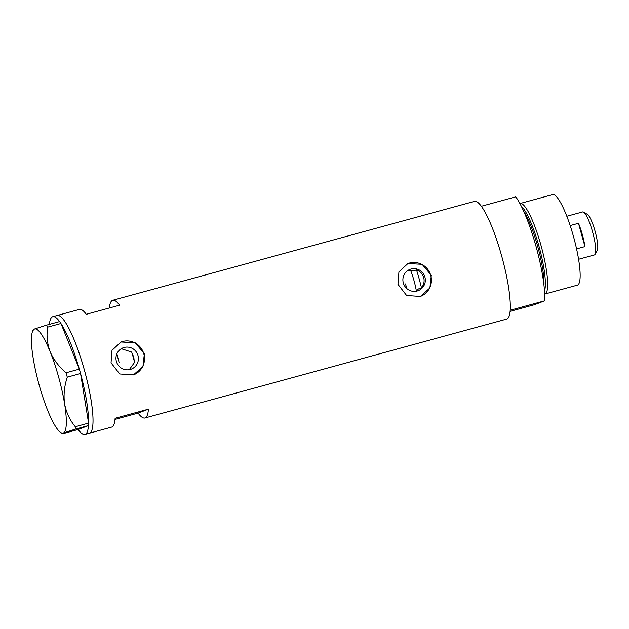 <?xml version="1.0" encoding="UTF-8"?>
<svg xmlns="http://www.w3.org/2000/svg" width="629" height="629" viewBox="0 0 629 629"><rect width="100%" height="100%" fill="white"/><g stroke="black" fill="none" stroke-linecap="round" stroke-linejoin="round"><path stroke-width="0.94" d="M407.899 270.446L413.434 270.989L416.484 269.825C420.156 271.217 422.57 273.78 423.726 277.515C424.654 281.312 423.907 284.748 421.477 287.823L418.419 288.978L415.824 291.29M132.184 353.687L133.812 357.107L134.181 360.881M403.307 282.964A11.416 11.196 69.2 0 0 418.167 290.684A11.416 11.196 69.2 0 0 424.913 277.059A11.416 11.196 69.2 0 0 410.061 269.338A11.416 11.196 69.2 0 0 403.307 282.964M116.381 361.423A11.416 11.196 69.2 0 0 131.241 369.144A11.416 11.196 69.2 0 0 137.987 355.519A11.416 11.196 69.2 0 0 123.135 347.798A11.416 11.196 69.2 0 0 116.381 361.423M129.26 369.695L134.559 362.375A38.723 7.485 74.7 0 0 131.705 352.083L121.279 348.71M111.042 362.831L119.707 373.98L133.482 374.908L142.964 366.416L144.356 353.726L135.18 342.766L120.98 342.003L112.001 350.314L111.042 362.831M133.387 374.939A17.596 17.266 69.2 0 0 133.434 374.923A17.596 17.266 69.2 0 0 143.844 353.915A17.596 17.266 69.2 0 0 121.138 341.948M397.968 284.371L406.633 295.52L420.408 296.448L429.89 287.956L431.282 275.266L422.106 264.306L407.906 263.543L398.928 271.854L397.968 284.371M420.314 296.479A17.596 17.266 69.2 0 0 420.361 296.463A17.596 17.266 69.2 0 0 430.771 275.455A17.596 17.266 69.2 0 0 408.064 263.488M49.377 324.375A61.013 11.802 74.7 0 1 52.569 316.757A61.013 11.802 74.7 0 1 52.781 316.694L57.223 315.475A61.013 11.802 74.7 0 1 84.545 370.67A61.013 11.802 74.7 0 1 89.617 433.114A61.013 11.802 74.7 0 1 89.404 433.177A61.013 11.802 -105.3 0 0 84.388 370.119A61.013 11.802 -105.3 0 0 57.223 315.475L79.427 309.405A61.013 11.802 74.7 0 1 86.267 314.296L119.581 305.183A61.013 11.802 -105.3 0 0 112.74 300.292A61.013 11.802 -105.3 0 0 109.344 307.982M115.013 419.417L138.089 413.111A61.013 11.802 -105.3 0 0 144.922 417.994L506.691 319.076A61.013 11.802 -105.3 0 0 501.675 256.011A61.013 11.802 -105.3 0 0 474.51 201.366L112.74 300.292M144.922 417.994A61.013 11.802 -105.3 0 0 148.42 409.18L115.107 418.293A61.013 11.802 74.7 0 1 111.616 427.107L84.962 434.395A61.013 11.802 74.7 0 1 78.122 429.505L88.469 425.574L75.181 429.206L75.291 426.745C69.819 420.141 66.249 412.482 64.583 403.787C63.403 395.075 64.3 386.198 67.272 377.164L66.053 372.777C58.961 366.786 53.662 359.788 50.163 351.784C47.175 343.764 46.342 335.54 47.662 327.127L46.342 325.209L34.461 329.006L32.944 330.508A53.976 10.434 -105.3 0 0 33.188 358.231A53.976 10.434 -105.3 0 0 47.607 410.234A53.976 10.434 -105.3 0 0 60.856 432.587A53.976 10.434 -105.3 0 0 63.301 433.011L75.181 429.206M116.915 353.742A38.723 7.485 -105.3 0 0 119.14 362.548M138.089 413.111L148.42 409.18M88.461 425.581A61.013 11.802 74.7 0 1 85.174 434.325A61.013 11.802 74.7 0 1 84.962 434.395M46.342 325.209L59.629 321.576L60.51 322.842L60.958 323.495L47.662 327.127M66.053 372.777L79.34 369.144L60.958 323.495M79.34 369.144L80.559 373.524L67.272 377.164M75.291 426.745L88.579 423.113L80.559 373.524M88.579 423.113L88.469 425.574M60.856 432.587L62.373 433.491L63.301 433.011C61.721 433.633 62.224 433.68 64.818 433.145L78.122 429.505M63.301 433.011A53.976 10.434 -105.3 0 0 64.583 403.787A53.976 10.434 -105.3 0 0 50.163 351.784A53.976 10.434 -105.3 0 0 34.461 329.006A53.976 10.434 -105.3 0 0 32.944 330.508M52.781 316.694A61.013 11.802 74.7 0 1 59.613 321.576M60.982 323.558A61.013 11.802 74.7 0 1 79.317 369.074M80.567 373.595A61.013 11.802 74.7 0 1 88.571 423.042M410.619 270.384A23.47 4.537 74.7 0 1 414.024 280.707A23.47 4.537 74.7 0 1 416.367 290.913M406.916 288.656A23.47 4.537 74.7 0 1 405.501 283.946M421.477 287.823A51.625 9.985 -105.3 0 0 419.134 278.765A51.625 9.985 -105.3 0 0 416.484 269.825M544.502 290.92A45.453 8.79 -105.3 0 0 538.943 246.12A45.453 8.79 -105.3 0 0 521.378 206.367M519.924 203.56A46.931 9.073 74.7 0 1 520.136 203.489A46.931 9.073 74.7 0 1 541.034 245.522A46.931 9.073 74.7 0 1 544.895 294.026A46.931 9.073 74.7 0 1 544.675 294.073M520.136 203.489L552.616 194.605A46.931 9.073 74.7 0 1 573.522 236.638A46.931 9.073 74.7 0 1 577.375 285.149L544.895 294.026M536.097 246.599A61.013 11.802 74.7 0 1 544.612 300.843L510.19 310.262A61.013 11.802 74.7 0 0 501.675 256.011A61.013 11.802 74.7 0 0 481.342 206.257L515.764 196.846A61.013 11.802 74.7 0 1 536.097 246.599M510.088 311.386L534.28 304.774L544.612 300.843M583.594 212.138L587.431 214.426A19.012 3.672 74.7 0 1 595.097 231.275A19.012 3.672 74.7 0 1 597.259 250.373L595.12 254.297A22.29 4.309 -105.3 0 0 592.581 231.904A22.29 4.309 -105.3 0 0 583.594 212.138A22.29 4.309 -105.3 0 0 582.658 211.934L566.823 216.266M578.491 223.295L584.954 246.584A22.29 4.309 74.7 0 0 582.368 234.696A22.29 4.309 74.7 0 0 578.491 223.295L570.157 225.575M578.578 259.274L594.421 254.942A22.29 4.309 -105.3 0 0 595.12 254.297M584.954 246.584L576.565 248.88M543.983 285.307A44.588 8.625 -105.3 0 0 537.716 246.474A44.588 8.625 -105.3 0 0 523.792 211.462"/></g></svg>
